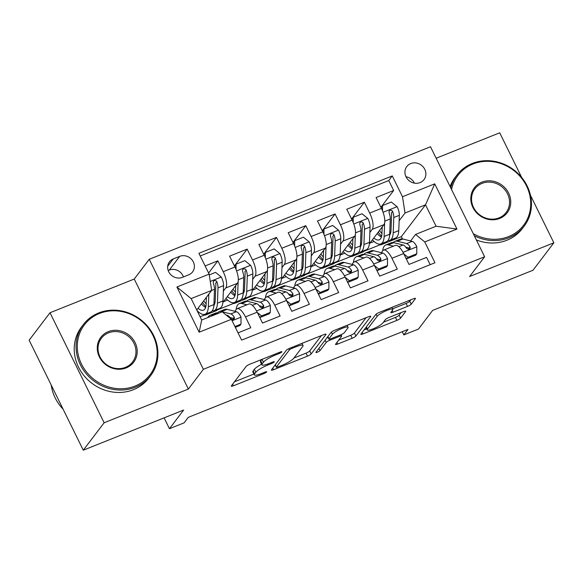 <?xml version="1.0" encoding="UTF-8"?>
<svg xmlns="http://www.w3.org/2000/svg" width="583" height="583" viewBox="0 0 583 583"><rect width="100%" height="100%" fill="white"/><g stroke="black" fill="none" stroke-linecap="round" stroke-linejoin="round"><path stroke-width="0.87" d="M281.808 351.95A2.325 0.452 153.8 0 0 281.88 351.731A2.325 0.452 153.8 0 0 280.372 352.001L249.816 364.229A3.316 0.649 153.8 0 0 246.121 366.459L231.385 385.851A3.316 0.649 153.8 0 0 231.283 386.165A3.316 0.649 153.8 0 0 233.44 385.778L263.997 373.55A2.325 0.452 153.8 0 0 266.577 371.99A2.325 0.452 153.8 0 0 266.65 371.772A2.325 0.452 153.8 0 0 265.141 372.041L261.184 373.623A10.618 2.077 153.8 0 1 254.283 374.862A10.618 2.077 153.8 0 1 254.603 373.856L255.835 372.245A10.618 2.077 153.8 0 1 267.655 365.111L271.605 363.53A2.325 0.452 153.8 0 0 274.192 361.97A2.325 0.452 153.8 0 0 274.265 361.751A2.325 0.452 153.8 0 0 272.757 362.021L268.799 363.603A10.618 2.077 153.8 0 1 261.898 364.841A10.618 2.077 153.8 0 1 262.219 363.836L263.443 362.225A10.618 2.077 153.8 0 1 275.271 355.091L279.221 353.509A2.325 0.452 153.8 0 0 281.808 351.95M410.724 163.561A10.815 9.875 37.2 0 0 406.796 166.527A10.815 9.875 37.2 0 0 407.481 179.068A10.815 9.875 37.2 0 0 420.088 182.588A10.815 9.875 37.2 0 0 424.016 179.615A10.815 9.875 37.2 0 0 423.324 167.081A10.815 9.875 37.2 0 0 410.724 163.561M407.524 306.403A3.316 0.649 153.8 0 0 411.219 304.18L415.358 298.736A3.316 0.649 153.8 0 0 415.46 298.423A3.316 0.649 153.8 0 0 413.303 298.809L379.365 312.386A3.316 0.649 153.8 0 0 375.671 314.616L360.935 334.008A3.316 0.649 153.8 0 0 360.833 334.321A3.316 0.649 153.8 0 0 362.99 333.935L396.921 320.358A3.316 0.649 153.8 0 0 400.616 318.129L405.615 311.555A3.316 0.649 153.8 0 0 405.717 311.242A3.316 0.649 153.8 0 0 403.56 311.628L389.036 317.444A3.316 0.649 153.8 0 0 385.341 319.673L382.863 322.931A8.876 1.742 153.8 0 1 374.446 328.265A8.876 1.742 153.8 0 1 367.21 329.927A8.876 1.742 153.8 0 1 367.479 329.089L377.179 316.321A8.876 1.742 153.8 0 1 385.596 310.979A8.876 1.742 153.8 0 1 392.833 309.325A8.876 1.742 153.8 0 1 392.563 310.163L390.945 312.291A3.316 0.649 153.8 0 0 390.85 312.605A3.316 0.649 153.8 0 0 393.008 312.218L407.524 306.403L406.067 303.43A3.316 0.649 153.8 0 0 409.762 301.207L410.826 299.8M104.138 422.762L188.367 389.058L134.236 279.046L50.007 312.75L104.138 422.762L83.282 450.2L183.623 410.053L169.449 428.709L184.097 422.85L188.265 417.362L407.998 329.431L403.822 334.919L418.47 329.06L432.652 310.404L532.993 270.25L553.85 242.812L530.464 195.283M188.367 389.058L203.38 369.301L484.633 256.76L469.621 276.517L553.85 242.812M325.919 334.525A3.316 0.649 153.8 0 0 326.021 334.212A3.316 0.649 153.8 0 0 323.864 334.598L289.933 348.175A3.316 0.649 153.8 0 0 286.238 350.405L271.496 369.797A3.316 0.649 153.8 0 0 271.401 370.11A3.316 0.649 153.8 0 0 273.558 369.724L307.489 356.147A3.316 0.649 153.8 0 0 311.184 353.917L325.919 334.525L325.715 334.103M334.649 330.284L368.58 316.707A3.316 0.649 153.8 0 1 370.737 316.314A3.316 0.649 153.8 0 1 370.642 316.635L355.9 336.019A3.316 0.649 153.8 0 1 352.205 338.249L337.681 344.065A3.316 0.649 153.8 0 1 335.524 344.451A3.316 0.649 153.8 0 1 335.626 344.138L341.602 336.274A3.316 0.649 153.8 0 0 341.704 335.954A3.316 0.649 153.8 0 0 339.546 336.347L329.912 340.202A3.316 0.649 153.8 0 0 326.218 342.425L319.994 350.616A2.325 0.452 153.8 0 1 317.793 352.015A2.325 0.452 153.8 0 1 315.899 352.445A2.325 0.452 153.8 0 1 315.971 352.227L330.955 332.514A3.316 0.649 153.8 0 1 334.649 330.284M521.719 177.516L499.718 132.8L436.157 158.233M83.282 450.2L29.15 340.188L50.007 312.75M380.888 207.3L393.656 190.495L376.079 197.535L381.42 208.386L369.702 213.072A13.518 4.839 68.2 0 1 372.216 229.359L369.855 232.471M351.593 219.026L364.36 202.221L346.783 209.253L352.125 220.104L340.406 224.798A13.518 4.839 68.2 0 1 342.921 241.078L340.552 244.197M322.297 230.751L335.065 213.946L317.487 220.979L322.829 231.83L311.111 236.523A13.518 4.839 68.2 0 1 313.625 252.803L311.256 255.915M292.994 242.47L305.769 225.665L288.191 232.704L293.533 243.556L281.808 248.241A13.518 4.839 68.2 0 1 284.329 264.529L281.961 267.641M263.698 254.195L276.473 237.39L258.896 244.423L264.23 255.274L252.512 259.967A13.518 4.839 68.2 0 1 255.026 276.247L252.665 279.366M234.402 265.921L247.17 249.116L229.593 256.148L234.934 266.999A13.518 4.839 68.2 0 1 237.449 283.287L222.881 302.46M238.039 332.842L250.792 327.741L245.458 316.882A13.518 4.839 68.2 0 0 237.099 308.728A13.518 4.839 68.2 0 0 236.268 309.384L234.811 311.3M237.099 308.728L248.817 304.034A13.518 4.839 68.2 0 1 257.176 312.197L262.51 323.048L280.095 316.015L274.753 305.164A13.518 4.839 68.2 0 0 266.395 297.002A13.518 4.839 68.2 0 0 265.564 297.658L264.106 299.575M266.395 297.002L278.113 292.309A13.518 4.839 -111.8 0 1 286.472 300.471L291.813 311.322L309.391 304.29L304.049 293.438A13.518 4.839 68.2 0 0 295.69 285.276A13.518 4.839 68.2 0 0 294.86 285.932L293.402 287.849M295.69 285.276L307.409 280.591A13.518 4.839 -111.8 0 1 315.767 288.745L321.109 299.604L338.687 292.564L333.345 281.713A13.518 4.839 68.2 0 0 324.986 273.558A13.518 4.839 68.2 0 0 324.155 274.214L322.698 276.131M324.986 273.558L336.704 268.865A13.518 4.839 -111.8 0 1 345.063 277.027L350.405 287.878L367.982 280.846L362.641 269.995A13.518 4.839 68.2 0 0 354.289 261.833A13.518 4.839 68.2 0 0 353.458 262.488L352.001 264.405M354.289 261.833L366.007 257.139A13.518 4.839 -111.8 0 1 374.366 265.301L379.701 276.153L397.278 269.12L391.944 258.269A13.518 4.839 68.2 0 0 383.585 250.107A13.518 4.839 68.2 0 0 382.754 250.763L381.297 252.679M361.591 243.344L360.469 244.816M352.54 255.245L351.534 256.578L352.008 255.463M364.258 250.559L363.253 251.885L351.534 256.578M381.42 208.386A13.518 4.839 -111.8 0 1 383.935 224.666L369.367 243.84M332.288 255.07L331.173 256.542M323.244 266.97L322.231 268.297L322.712 267.182M334.963 262.284L333.95 263.611L322.231 268.297M352.125 220.104A13.518 4.839 -111.8 0 1 354.639 236.392L340.071 255.565M302.992 266.788L301.877 268.26M293.949 278.696L292.936 280.022L293.409 278.907M305.667 274.003L304.654 275.336L292.936 280.022M322.829 231.83A13.518 4.839 -111.8 0 1 325.343 248.118L310.768 267.291M273.697 278.514L272.582 279.986M264.653 290.414L263.64 291.748L264.114 290.633M276.371 285.728L275.358 287.055L263.64 291.748M293.533 243.556A13.518 4.839 -111.8 0 1 296.047 259.836L281.472 279.009M244.401 290.239L243.279 291.711M235.35 302.14L234.344 303.466L234.818 302.351M247.068 297.454L246.062 298.78L234.344 303.466M264.23 255.274A13.518 4.839 -111.8 0 1 266.752 271.561L252.177 290.735M182.341 277.37L188.783 274.79A10.479 9.561 37.2 0 0 192.587 271.911A10.479 9.561 37.2 0 0 191.924 259.763A10.479 9.561 37.2 0 0 179.71 256.352L173.268 258.932A10.479 9.561 37.2 0 0 169.464 261.811A10.479 9.561 37.2 0 0 170.127 273.952A10.479 9.561 37.2 0 0 182.341 277.37M203.38 369.301L149.248 259.289L430.502 146.748L484.633 256.76M393.656 190.495L388.759 180.533L392.264 175.928L198.898 253.299L209.144 274.112L211.658 290.4L196.755 310.003M392.264 175.928L402.503 196.741L434.729 183.842L456.97 229.039L424.745 241.938L434.984 262.751L241.624 340.122L231.378 319.309L199.153 332.208L176.911 287.011L209.144 274.112M217.772 309.172L216.767 310.506L205.048 315.192L205.522 314.077M208.612 273.033L217.874 260.834L223.216 271.693A13.518 4.839 68.2 0 1 225.73 287.973L223.369 291.085M215.105 301.958L213.983 303.43M206.054 313.865L205.048 315.192M430.159 264.675L426.581 257.394L409.004 264.434L403.662 253.576A13.518 4.839 -111.8 0 0 395.303 245.421L383.585 250.107M247.17 249.116L252.512 259.967M276.473 237.39L281.808 248.241M305.769 225.665L311.111 236.523M335.065 213.946L340.406 224.798M364.36 202.221L369.702 213.072M388.759 180.533L200.217 255.981M217.874 260.834L205.121 265.943M402.459 238.921L401.337 236.647L425.524 204.815L405.017 213.021L399.151 220.746M390.887 231.619L389.765 233.091M381.836 243.526L380.83 244.853L381.304 243.738M401.337 236.647L380.83 244.853M211.658 290.4L191.151 298.605L201.682 320.009L222.189 311.803L231.378 319.309M134.236 279.046L149.248 259.289M402.255 331.734L403.822 334.919M164.107 417.858L169.449 428.709M410.592 240.961L415.555 234.432L436.062 226.226L425.524 204.815L434.729 183.842M334.343 263.101L351.389 256.28M305.047 274.819L322.086 268.005M275.744 286.544L292.79 279.723M246.449 298.27L263.494 291.449M217.153 309.996L234.198 303.175M200.107 316.809L204.895 314.893M363.639 251.375L380.684 244.554M197.754 312.029L198.322 311.803M223.406 301.761L227.618 300.077M252.709 290.035L256.914 288.352M282.004 278.317L286.209 276.626M311.3 266.591L315.512 264.908M340.596 254.866L344.808 253.182M424.745 241.938L415.555 234.432M405.017 213.021L402.503 196.741M369.892 243.147L374.104 241.457M191.151 298.605L176.911 287.011M201.682 320.009L199.153 332.208M456.97 229.039L436.062 226.226M183.434 276.932A10.479 9.561 37.2 0 0 169.289 270.075L168.196 270.512M414.396 183.128A10.815 9.875 37.2 0 0 405.987 176.736M261.898 364.841L260.433 361.868A10.618 2.077 153.8 0 1 260.754 360.862L261.862 359.405M261.607 364.251A10.618 2.077 153.8 0 0 254.37 369.272L255.835 372.245M254.283 374.862L252.818 371.888A10.618 2.077 153.8 0 1 253.139 370.883L254.37 369.272M234.453 381.814L253.875 374.038M293.978 357.991L306.024 353.174A3.316 0.649 153.8 0 0 309.719 350.944L321.393 335.589M274.564 365.76L275.46 365.403M291.952 348.423A2.325 0.452 153.8 0 0 289.365 349.982L276.422 366.999A2.325 0.452 153.8 0 0 276.357 367.217A2.325 0.452 153.8 0 0 277.865 366.947L282.034 365.279A10.618 2.077 153.8 0 0 293.854 358.151L302.701 346.513A10.618 2.077 153.8 0 0 303.022 345.515A10.618 2.077 153.8 0 0 296.12 346.754L291.952 348.423L291.515 347.541M366.109 317.691L354.435 333.046L355.9 336.019M338.694 340.1L350.74 335.276A3.316 0.649 153.8 0 0 354.435 333.046M328.069 337.382A3.316 0.649 153.8 0 0 326.772 338.016M347.803 328.112A8.876 1.742 153.8 0 0 348.073 327.274A8.876 1.742 153.8 0 0 340.836 328.929A8.876 1.742 153.8 0 0 332.419 334.263L329.001 338.767A3.316 0.649 153.8 0 0 328.899 339.08A3.316 0.649 153.8 0 0 331.057 338.694L340.691 334.839A3.316 0.649 153.8 0 0 344.385 332.609L347.803 328.112M392.592 308.822L406.067 303.43M383.41 322.202L395.463 317.385A3.316 0.649 153.8 0 0 399.158 315.155L401.082 312.619M364.003 329.971L366.7 328.892M206.411 297.301L206.156 303.991A21.462 7.681 68.2 0 1 203.445 310.178A21.462 7.681 68.2 0 1 198.038 308.312M208.823 294.124L208.342 306.804A25.849 9.248 68.2 0 1 205.078 314.252A25.849 9.248 68.2 0 1 197.032 310.564M209.261 274.885L215.542 272.37L221.402 277.151A8.956 3.207 68.2 0 1 223.573 285.641L222.99 300.945A25.849 9.248 68.2 0 1 219.725 308.392L214.165 310.622A25.849 9.248 -111.8 0 0 217.423 303.167L218.006 287.871A8.956 3.207 -111.8 0 0 216.825 281.742L215.972 280.685L214.107 280.62L213.291 281.56L213.312 283.149A8.956 3.207 68.2 0 1 214.493 289.277L213.91 304.574A25.849 9.248 68.2 0 1 210.645 312.029L205.078 314.252M214.682 303.845A21.462 7.681 68.2 0 1 213.954 303.415M202.498 302.446A25.849 9.248 -111.8 0 0 205.835 306.629M212.197 310.812A25.849 9.248 -111.8 0 0 214.165 310.622M201.412 303.874A21.462 7.681 -111.8 0 0 205.595 307.481M216.825 281.742L215.63 283.316A4.562 1.632 68.2 0 1 215.819 285.058L215.236 300.354A21.462 7.681 68.2 0 1 213.852 305.492M206.163 303.794A21.462 7.681 68.2 0 1 203.671 300.901M234.934 326.538L240.998 324.112L241.005 316.992A8.956 3.207 -111.8 0 0 236.399 311.701L227.13 309.354A25.849 9.248 -111.8 0 0 224.659 309.449L219.091 311.679A25.849 9.248 -111.8 0 0 217.539 312.889M213.203 315.403L212.482 315.221A25.849 9.248 -111.8 0 0 210.011 315.308A25.849 9.248 -111.8 0 0 207.825 317.553M235.343 327.362L239.919 325.533L240.998 324.112M226.153 315.039L227.312 315.337A8.956 3.207 68.2 0 1 230.722 318.529L232.377 319.593L233.637 319.397L234.417 318.5L234.235 317.123A8.956 3.207 -111.8 0 0 230.832 313.931L221.562 311.584A25.849 9.248 -111.8 0 0 219.091 311.679M210.011 315.308L215.579 313.086A25.849 9.248 68.2 0 1 218.049 312.991L218.771 313.173M229.986 317.502L232.041 318.019A4.562 1.632 68.2 0 1 233.04 318.704L234.235 317.123M99.394 313.501A41.225 37.64 37.2 0 0 81.496 364.076A41.225 37.64 37.2 0 0 135.088 386.048A41.225 37.64 37.2 0 0 152.986 335.473A41.225 37.64 37.2 0 0 99.394 313.501M135.278 387.265A42.238 38.565 -142.8 0 1 86.044 373.514A42.238 38.565 -142.8 0 1 83.362 324.542A42.238 38.565 -142.8 0 1 98.702 312.933A42.238 38.565 -142.8 0 1 147.936 326.691A42.238 38.565 -142.8 0 1 150.625 375.663A42.238 38.565 -142.8 0 1 135.278 387.265M108.314 331.632A20.616 18.824 -142.8 0 1 135.11 342.622A20.616 18.824 -142.8 0 1 126.168 367.909A20.616 18.824 -142.8 0 1 99.372 356.927A20.616 18.824 -142.8 0 1 108.314 331.632M125.476 367.348A19.603 17.898 37.2 0 0 132.596 361.963A19.603 17.898 37.2 0 0 131.35 339.24A19.603 17.898 37.2 0 0 108.504 332.857A19.603 17.898 37.2 0 0 101.384 338.242A19.603 17.898 37.2 0 0 102.637 360.964A19.603 17.898 37.2 0 0 125.476 367.348M63.088 409.164A42.238 38.565 -142.8 0 1 51.224 385.057M150.625 375.663L148.789 378.075A42.238 38.565 -142.8 0 1 133.441 389.684A42.238 38.565 -142.8 0 1 84.214 375.926A42.238 38.565 -142.8 0 1 81.525 326.954L83.362 324.542M473.309 233.739A41.225 37.64 37.2 0 0 508.631 236.574A41.225 37.64 37.2 0 0 526.522 185.999A41.225 37.64 37.2 0 0 472.93 164.027A41.225 37.64 37.2 0 0 451.563 189.548M450.746 187.886A42.238 38.565 -142.8 0 1 456.904 175.068A42.238 38.565 -142.8 0 1 472.245 163.466A42.238 38.565 -142.8 0 1 521.479 177.217A42.238 38.565 -142.8 0 1 524.161 226.189A42.238 38.565 -142.8 0 1 508.821 237.798A42.238 38.565 -142.8 0 1 474.314 235.787M481.857 182.166A20.616 18.824 -142.8 0 1 508.653 193.148A20.616 18.824 -142.8 0 1 499.704 218.436A20.616 18.824 -142.8 0 1 472.908 207.453A20.616 18.824 -142.8 0 1 481.857 182.166M499.019 217.874A19.603 17.898 37.2 0 0 506.139 212.489A19.603 17.898 37.2 0 0 504.893 189.766A19.603 17.898 37.2 0 0 482.046 183.383A19.603 17.898 37.2 0 0 474.926 188.768A19.603 17.898 37.2 0 0 476.173 211.491A19.603 17.898 37.2 0 0 499.019 217.874M524.161 226.189L522.324 228.602A42.238 38.565 -142.8 0 1 506.984 240.211A42.238 38.565 -142.8 0 1 476.355 239.941M450.083 186.538A42.238 38.565 -142.8 0 1 455.068 177.487L456.904 175.068M235.707 285.575L235.452 292.265A21.462 7.681 68.2 0 1 232.748 298.452A21.462 7.681 68.2 0 1 227.341 296.594M238.156 281.567L237.638 295.078A25.849 9.248 68.2 0 1 234.381 302.533A25.849 9.248 68.2 0 1 225.942 298.43M234.964 267.065L234.971 265.593L236.049 264.165L244.838 260.652L250.697 265.425A8.956 3.207 68.2 0 1 252.869 273.915L252.286 289.219A25.849 9.248 68.2 0 1 249.028 296.667L243.461 298.897A25.849 9.248 -111.8 0 0 246.718 291.449L247.301 276.145A8.956 3.207 -111.8 0 0 246.128 270.016L245.268 268.96L243.403 268.894L242.586 269.834L242.608 271.423A8.956 3.207 68.2 0 1 243.789 277.552L243.206 292.855A25.849 9.248 68.2 0 1 239.941 300.303L234.381 302.533M243.978 292.119A21.462 7.681 68.2 0 1 243.249 291.689M236.049 264.165L236.049 269.499M231.794 290.72A25.849 9.248 -111.8 0 0 235.131 294.911M241.5 299.094A25.849 9.248 -111.8 0 0 243.461 298.897M230.715 292.149A21.462 7.681 -111.8 0 0 234.898 295.756M246.128 270.016L244.926 271.598A4.562 1.632 68.2 0 1 245.115 273.332L244.532 288.636A21.462 7.681 68.2 0 1 243.155 293.766M235.459 292.068A21.462 7.681 68.2 0 1 232.974 289.175M265.003 273.857L264.748 280.547A21.462 7.681 68.2 0 1 262.044 286.727A21.462 7.681 68.2 0 1 256.637 284.868M267.451 269.842L266.934 283.36A25.849 9.248 68.2 0 1 263.676 290.808A25.849 9.248 68.2 0 1 255.237 286.705M264.267 255.339L264.267 253.867L265.352 252.446L274.141 248.926L279.993 253.7A8.956 3.207 68.2 0 1 282.165 262.197L281.582 277.493A25.849 9.248 68.2 0 1 278.324 284.949L272.757 287.171A25.849 9.248 -111.8 0 0 276.021 279.723L276.604 264.42A8.956 3.207 -111.8 0 0 275.424 258.291L274.564 257.234L272.706 257.169L271.889 258.109L271.904 259.697A8.956 3.207 68.2 0 1 273.084 265.826L272.501 281.13A25.849 9.248 68.2 0 1 269.244 288.578L263.676 290.808M273.274 280.401A21.462 7.681 68.2 0 1 272.545 279.964M265.352 252.446L265.345 257.773M261.097 279.002A25.849 9.248 -111.8 0 0 264.427 283.185M270.796 287.368A25.849 9.248 -111.8 0 0 272.757 287.171M260.011 280.43A21.462 7.681 -111.8 0 0 264.194 284.03M275.424 258.291L274.221 259.872A4.562 1.632 68.2 0 1 274.418 261.607L273.835 276.91A21.462 7.681 68.2 0 1 272.45 282.041M264.755 280.35A21.462 7.681 68.2 0 1 262.27 277.457M294.298 262.131L294.051 268.821A21.462 7.681 68.2 0 1 291.34 275.008A21.462 7.681 68.2 0 1 285.932 273.143M296.747 258.116L296.237 271.634A25.849 9.248 68.2 0 1 292.972 279.082A25.849 9.248 68.2 0 1 284.533 274.979M293.562 243.621L293.562 242.149L294.648 240.721L303.437 237.201L309.289 241.981A8.956 3.207 68.2 0 1 311.468 250.471L310.885 265.775A25.849 9.248 68.2 0 1 307.62 273.223L302.052 275.453A25.849 9.248 -111.8 0 0 305.317 267.998L305.9 252.701A8.956 3.207 -111.8 0 0 304.72 246.573L303.86 245.516L302.001 245.45L301.185 246.39L301.207 247.979A8.956 3.207 68.2 0 1 302.38 254.108L301.797 269.404A25.849 9.248 68.2 0 1 298.54 276.859L292.972 279.082M302.57 268.676A21.462 7.681 68.2 0 1 301.841 268.238M294.648 240.721L294.641 246.048M290.392 267.276A25.849 9.248 -111.8 0 0 293.723 271.459M300.092 275.642A25.849 9.248 -111.8 0 0 302.052 275.453M289.306 268.705A21.462 7.681 -111.8 0 0 293.489 272.312M304.72 246.573L303.517 248.147A4.562 1.632 68.2 0 1 303.714 249.888L303.131 265.185A21.462 7.681 68.2 0 1 301.746 270.323M294.058 268.625A21.462 7.681 68.2 0 1 291.566 265.731M323.601 250.406L323.346 257.096A21.462 7.681 68.2 0 1 320.635 263.283A21.462 7.681 68.2 0 1 315.228 261.424M326.043 246.398L325.533 259.909A25.849 9.248 68.2 0 1 322.268 267.364A25.849 9.248 68.2 0 1 313.836 263.261M322.858 231.896L322.858 230.423L323.944 228.995L332.733 225.483L338.592 230.256A8.956 3.207 68.2 0 1 340.764 238.746L340.18 254.05A25.849 9.248 68.2 0 1 336.916 261.497L331.348 263.727A25.849 9.248 -111.8 0 0 334.613 256.28L335.196 240.976A8.956 3.207 -111.8 0 0 334.015 234.847L333.163 233.79L331.297 233.725L330.481 234.665L330.503 236.253A8.956 3.207 68.2 0 1 331.683 242.382L331.1 257.686A25.849 9.248 68.2 0 1 327.835 265.134L322.268 267.364M331.873 256.95A21.462 7.681 68.2 0 1 331.144 256.52M323.944 228.995L323.944 234.322M319.688 255.551A25.849 9.248 -111.8 0 0 323.026 259.741M329.388 263.924A25.849 9.248 -111.8 0 0 331.348 263.727M318.602 256.979A21.462 7.681 -111.8 0 0 322.785 260.586M334.015 234.847L332.813 236.428A4.562 1.632 68.2 0 1 333.01 238.163L332.427 253.467A21.462 7.681 68.2 0 1 331.042 258.597M323.354 256.899A21.462 7.681 68.2 0 1 320.861 254.006M257.314 312.481L261.512 315.906L270.301 312.386L270.301 305.266A8.956 3.207 -111.8 0 0 265.695 299.975L256.425 297.636A25.849 9.248 -111.8 0 0 253.955 297.724L248.394 299.954A25.849 9.248 -111.8 0 0 246.835 301.163M246.915 304.792L241.777 303.495A25.849 9.248 -111.8 0 0 239.307 303.59A25.849 9.248 -111.8 0 0 236.159 309.522M261.512 315.906L260.426 317.327L269.215 313.814L270.301 312.386M260.426 317.327L259.216 316.343M239.307 303.59L244.875 301.36A25.849 9.248 68.2 0 1 247.345 301.265L256.615 303.612A8.956 3.207 68.2 0 1 260.018 306.804L261.672 307.868L262.933 307.678L263.72 306.775L263.538 305.397A8.956 3.207 -111.8 0 0 260.127 302.205L250.865 299.859A25.849 9.248 -111.8 0 0 248.394 299.954M259.282 305.776L261.337 306.301A4.562 1.632 68.2 0 1 262.335 306.979L263.538 305.397M286.61 300.762L290.808 304.18L299.596 300.66L299.596 293.541A8.956 3.207 -111.8 0 0 294.991 288.257L285.728 285.91A25.849 9.248 -111.8 0 0 283.258 286.005L277.69 288.228A25.849 9.248 -111.8 0 0 276.131 289.445M276.218 293.074L271.073 291.77A25.849 9.248 -111.8 0 0 268.61 291.864A25.849 9.248 -111.8 0 0 265.454 297.796M290.808 304.18L289.722 305.609L298.511 302.089L299.596 300.66M289.722 305.609L288.512 304.618M268.61 291.864L274.17 289.634A25.849 9.248 68.2 0 1 276.641 289.547L285.91 291.886A8.956 3.207 68.2 0 1 289.314 295.085L290.968 296.149L292.229 295.953L293.016 295.049L292.834 293.679A8.956 3.207 -111.8 0 0 289.423 290.48L280.161 288.14A25.849 9.248 -111.8 0 0 277.69 288.228M288.585 294.058L290.64 294.575A4.562 1.632 68.2 0 1 291.631 295.253L292.834 293.679M315.913 289.037L320.103 292.455L328.892 288.942L328.899 281.822A8.956 3.207 -111.8 0 0 324.286 276.531L315.024 274.185A25.849 9.248 -111.8 0 0 312.554 274.28L306.986 276.51A25.849 9.248 -111.8 0 0 305.434 277.719M305.514 281.349L300.376 280.051A25.849 9.248 -111.8 0 0 297.906 280.139A25.849 9.248 -111.8 0 0 294.75 286.078M320.103 292.455L319.018 293.883L327.806 290.363L328.892 288.942M319.018 293.883L317.808 292.899M297.906 280.139L303.473 277.916A25.849 9.248 68.2 0 1 305.944 277.821L315.206 280.168A8.956 3.207 68.2 0 1 318.617 283.36L320.264 284.424L321.524 284.227L322.312 283.331L322.129 281.953A8.956 3.207 -111.8 0 0 318.719 278.761L309.456 276.415A25.849 9.248 -111.8 0 0 306.986 276.51M317.881 282.332L319.936 282.85A4.562 1.632 68.2 0 1 320.927 283.535L322.129 281.953M345.209 277.311L349.399 280.729L358.188 277.216L358.195 270.097A8.956 3.207 -111.8 0 0 353.582 264.806L344.32 262.467A25.849 9.248 -111.8 0 0 341.849 262.554L336.282 264.784A25.849 9.248 -111.8 0 0 334.729 265.994M334.81 269.623L329.672 268.326A25.849 9.248 -111.8 0 0 327.201 268.42A25.849 9.248 -111.8 0 0 324.053 274.353M349.399 280.729L348.313 282.157L357.109 278.645L358.188 277.216M348.313 282.157L347.104 281.174M327.201 268.42L332.769 266.191A25.849 9.248 68.2 0 1 335.24 266.096L344.502 268.442A8.956 3.207 68.2 0 1 347.913 271.634L349.56 272.698L350.82 272.509L351.607 271.605L351.425 270.228A8.956 3.207 -111.8 0 0 348.022 267.036L338.752 264.689A25.849 9.248 -111.8 0 0 336.282 264.784M347.176 270.607L349.232 271.131A4.562 1.632 68.2 0 1 350.23 271.809L351.425 270.228M352.897 238.687L352.642 245.377A21.462 7.681 68.2 0 1 349.931 251.557A21.462 7.681 68.2 0 1 344.524 249.699M355.346 234.672L354.828 248.19A25.849 9.248 68.2 0 1 351.564 255.638A25.849 9.248 68.2 0 1 343.132 251.535M352.154 220.17L352.154 218.698L353.24 217.277L362.028 213.757L367.888 218.53A8.956 3.207 68.2 0 1 370.059 227.027L369.476 242.324A25.849 9.248 68.2 0 1 366.211 249.779L360.651 252.002A25.849 9.248 -111.8 0 0 363.909 244.554L364.492 229.25A8.956 3.207 -111.8 0 0 363.311 223.121L362.458 222.065L360.593 221.999L359.777 222.939L359.798 224.528A8.956 3.207 68.2 0 1 360.979 230.657L360.396 245.96A25.849 9.248 68.2 0 1 357.131 253.408L351.564 255.638M361.168 245.232A21.462 7.681 68.2 0 1 360.44 244.794M353.24 217.277L353.24 222.604M348.984 243.832A25.849 9.248 -111.8 0 0 352.321 248.015M358.691 252.199A25.849 9.248 -111.8 0 0 360.651 252.002M347.905 245.254A21.462 7.681 -111.8 0 0 352.088 248.861M363.311 223.121L362.116 224.703A4.562 1.632 68.2 0 1 362.305 226.437L361.722 241.741A21.462 7.681 68.2 0 1 360.338 246.871M352.649 245.173A21.462 7.681 68.2 0 1 350.157 242.288M374.505 265.593L378.695 269.011L387.491 265.491L387.491 258.371A8.956 3.207 -111.8 0 0 382.885 253.088L373.616 250.741A25.849 9.248 -111.8 0 0 371.145 250.836L365.577 253.058A25.849 9.248 -111.8 0 0 364.025 254.268M364.105 257.905L358.968 256.6A25.849 9.248 -111.8 0 0 356.497 256.695A25.849 9.248 -111.8 0 0 353.349 262.627M378.695 269.011L377.616 270.439L386.405 266.919L387.491 265.491M377.616 270.439L376.407 269.448M356.497 256.695L362.065 254.465A25.849 9.248 68.2 0 1 364.535 254.377L373.798 256.717A8.956 3.207 68.2 0 1 377.208 259.916L378.863 260.973L380.123 260.783L380.903 259.88L380.721 258.509A8.956 3.207 -111.8 0 0 377.318 255.31L368.048 252.971A25.849 9.248 -111.8 0 0 365.577 253.058M376.472 258.888L378.527 259.406A4.562 1.632 68.2 0 1 379.526 260.084L380.721 258.509M382.193 226.962L381.938 233.652A21.462 7.681 68.2 0 1 379.234 239.832A21.462 7.681 68.2 0 1 373.827 237.973M384.642 222.946L384.124 236.465A25.849 9.248 68.2 0 1 380.867 243.913A25.849 9.248 68.2 0 1 372.428 239.81M381.457 208.452L381.457 206.98L382.535 205.551L391.324 202.031L397.183 206.805A8.956 3.207 68.2 0 1 399.355 215.302L398.772 230.606A25.849 9.248 68.2 0 1 395.514 238.053L389.947 240.276A25.849 9.248 -111.8 0 0 393.204 232.828L393.787 217.532A8.956 3.207 -111.8 0 0 392.614 211.403L391.754 210.346L389.889 210.274L389.08 211.221L389.094 212.81A8.956 3.207 68.2 0 1 390.275 218.938L389.692 234.235A25.849 9.248 68.2 0 1 386.427 241.69L380.867 243.913M390.464 233.506A21.462 7.681 68.2 0 1 389.735 233.069M382.535 205.551L382.535 210.878M378.28 232.107A25.849 9.248 -111.8 0 0 381.617 236.29M387.986 240.473A25.849 9.248 -111.8 0 0 389.947 240.276M377.201 233.535A21.462 7.681 -111.8 0 0 381.384 237.143M392.614 211.403L391.412 212.977A4.562 1.632 68.2 0 1 391.601 214.719L391.018 230.015A21.462 7.681 68.2 0 1 389.641 235.153M381.945 233.455A21.462 7.681 68.2 0 1 379.46 230.562M403.8 253.867L407.998 257.285L416.787 253.765L416.787 246.653A8.956 3.207 -111.8 0 0 412.181 241.362L402.911 239.015A25.849 9.248 -111.8 0 0 400.441 239.11L394.88 241.34A25.849 9.248 -111.8 0 0 393.321 242.55M393.401 246.179L388.263 244.882A25.849 9.248 -111.8 0 0 385.793 244.969A25.849 9.248 -111.8 0 0 382.645 250.909M407.998 257.285L406.912 258.714L415.701 255.194L416.787 253.765M406.912 258.714L405.702 257.722M385.793 244.969L391.361 242.747A25.849 9.248 68.2 0 1 393.831 242.652L403.101 244.998A8.956 3.207 68.2 0 1 406.504 248.19L408.158 249.254L409.419 249.058L410.206 248.161L410.024 246.784A8.956 3.207 -111.8 0 0 406.613 243.585L397.351 241.245A25.849 9.248 -111.8 0 0 394.88 241.34M405.768 247.163L407.823 247.68A4.562 1.632 68.2 0 1 408.821 248.365L410.024 246.784M383.935 224.666L372.216 229.359M354.639 236.392L342.921 241.078M325.343 248.118L313.625 252.803M296.047 259.836L284.329 264.529M266.752 271.561L255.026 276.247M237.449 283.287L225.73 287.973M257.176 312.197L245.458 316.882M403.662 253.576L391.944 258.269M374.366 265.301L362.641 269.995M345.063 277.027L333.345 281.713M315.767 288.745L304.049 293.438M286.472 300.471L274.753 305.164M234.934 266.999L223.216 271.693M167.707 266.249L173.268 258.932M169.289 270.075L179.71 256.352M274.841 354.216L275.271 355.091M262.029 359.339L263.443 362.225M260.754 360.862L262.219 363.836M271.175 362.655L271.605 363.53M267.211 364.2L267.655 365.111M253.139 370.883L254.603 373.856M263.56 372.675L263.997 373.55M232.653 384.175L233.44 385.778M278.791 352.635L279.221 353.509M309.719 350.944L311.184 353.917M306.024 353.174L307.489 356.147M272.771 368.128L273.558 369.724M288.738 348.714L289.365 349.982M275.322 364.761L276.422 366.999M295.683 345.872L296.12 346.754M370.431 316.205L370.642 316.635M350.74 335.276L352.205 338.249M336.901 342.461L337.681 344.065M339.117 335.465L339.546 336.347M329.41 339.175L329.912 340.202M325.117 340.188L326.218 342.425M318.894 348.379L319.994 350.616M331.363 332.113L332.419 334.263M327.901 336.529L329.001 338.767M392.221 310.615L393.008 312.218M376.13 314.179L377.179 316.321M366.379 326.844L367.479 329.089M405.404 311.133L405.615 311.555M399.158 315.155L400.616 318.129M395.463 317.385L396.921 320.358M362.203 332.339L362.99 333.935M415.147 298.314L415.358 298.736M409.762 301.207L411.219 304.18M221.256 277.027L210.274 281.421M213.91 304.574L208.342 306.804M222.99 300.945L217.423 303.167M214.493 289.277L211.644 290.414M223.573 285.641L218.006 287.871M232.085 320.737L241.005 317.167M221.562 311.584L227.13 309.354M212.482 315.221L218.049 312.991M230.832 313.931L236.399 311.701M226.78 315.549L227.312 315.337M250.552 265.301L236.581 270.891M243.206 292.855L237.638 295.078M252.286 289.219L246.718 291.449M243.789 277.552L238.33 279.731M252.869 273.915L247.301 276.145M279.847 253.583L265.877 259.173M272.501 281.13L266.934 283.36M281.582 277.493L276.021 279.723M273.084 265.826L267.633 268.012M282.165 262.197L276.604 264.42M309.143 241.858L295.173 247.447M301.797 269.404L296.237 271.634M310.885 265.775L305.317 267.998M302.38 254.108L296.929 256.287M311.468 250.471L305.9 252.701M338.446 230.132L324.476 235.721M331.1 257.686L325.533 259.909M340.18 254.05L334.613 256.28M331.683 242.382L326.225 244.561M340.764 238.746L335.196 240.976M256.535 310.958L270.301 305.441M250.865 299.859L256.425 297.636M241.777 303.495L247.345 301.265M260.127 302.205L265.695 299.975M252.352 305.317L256.615 303.612M285.83 299.232L299.596 293.723M280.161 288.14L285.728 285.91M271.073 291.77L276.641 289.547M289.423 290.48L294.991 288.257M281.647 293.592L285.91 291.886M315.126 287.506L328.899 281.997M309.456 276.415L315.024 274.185M300.376 280.051L305.944 277.821M318.719 278.761L324.286 276.531M310.943 281.873L315.206 280.168M344.422 275.788L358.195 270.272M338.752 264.689L344.32 262.467M329.672 268.326L335.24 266.096M348.022 267.036L353.582 264.806M340.239 270.148L344.502 268.442M367.742 218.414L353.772 224.003M360.396 245.96L354.828 248.19M369.476 242.324L363.909 244.554M360.979 230.657L355.521 232.843M370.059 227.027L364.492 229.25M373.718 264.063L387.491 258.553M368.048 252.971L373.616 250.741M358.968 256.6L364.535 254.377M377.318 255.31L382.885 253.088M369.535 258.422L373.798 256.717M397.038 206.688L383.067 212.278M389.692 234.235L384.124 236.465M398.772 230.606L393.204 232.828M390.275 218.938L384.824 221.117M399.355 215.302L393.787 217.532M403.021 252.337L416.787 246.828M397.351 241.245L402.911 239.015M388.263 244.882L393.831 242.652M406.613 243.585L412.181 241.362M398.838 246.704L403.101 244.998M275.22 364.907L276.357 367.217M301.965 343.365L303.022 345.515M341.077 334.678L341.704 335.954M347.104 325.299L348.073 327.274M327.748 336.734L328.899 339.08M391.878 307.379L392.833 309.325M365.964 327.391L367.21 329.927"/></g></svg>
